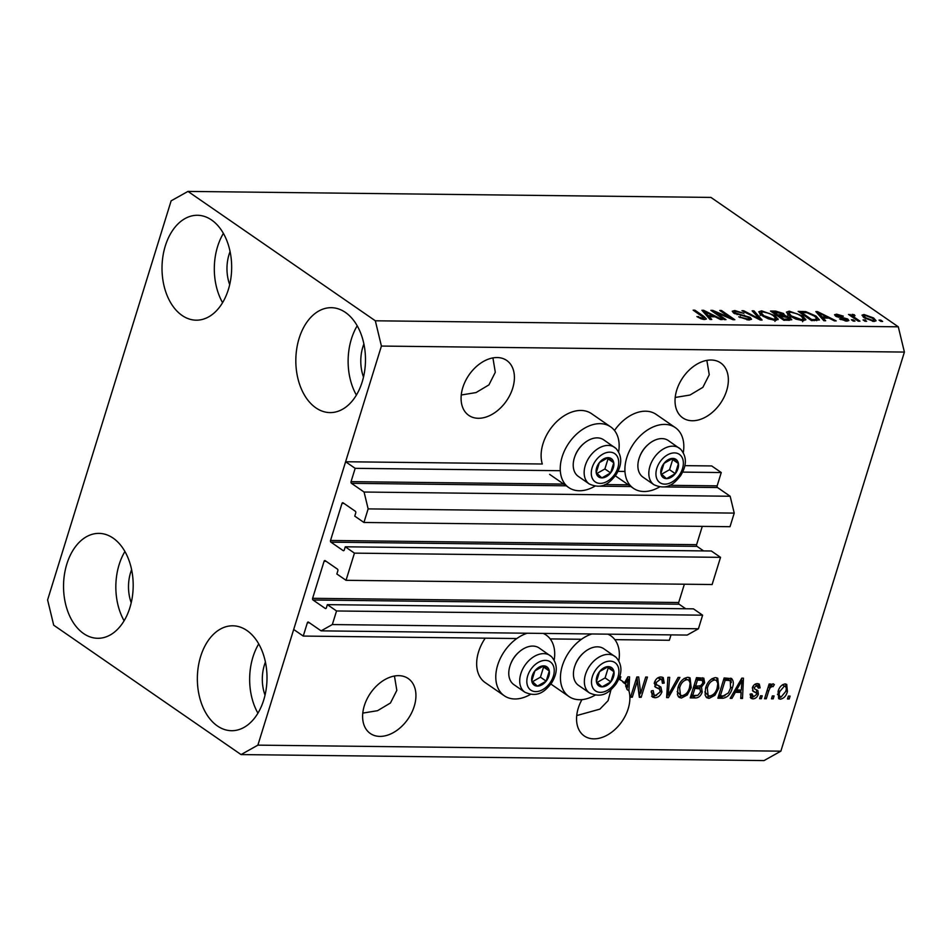 <?xml version="1.0" encoding="UTF-8"?>
<svg xmlns="http://www.w3.org/2000/svg" width="952" height="952" viewBox="0 0 952 952"><rect width="100%" height="100%" fill="white"/><g stroke="black" fill="none" stroke-linecap="round" stroke-linejoin="round"><path stroke-width="1.43" d="M346.028 580.315L354.442 553.136L720.533 557.348L712.12 584.528L346.028 580.315L336.853 573.985L337.841 570.795A1.273 0.845 90.7 0 0 337.436 569.117L325.203 560.668A1.273 0.845 90.7 0 0 324.073 561.299L312.613 598.308A1.273 0.845 90.7 0 0 313.018 599.998L325.263 608.447A1.273 0.845 90.7 0 0 326.381 607.816L327.369 604.639L336.544 610.97L332.331 624.56L321.11 630.855L308.484 622.144A1.273 0.845 90.7 0 0 307.365 622.763L303.248 636.067L516.829 638.53M550.197 638.911L581.493 639.268M614.849 639.649L669.339 640.279L671.005 634.877M303.248 636.067L293.692 629.474L345.612 461.744L542.319 464.005A36.878 25.168 124.6 0 1 543.009 443.692A36.878 25.168 124.6 0 1 591.537 413.668L610.648 426.865A36.878 25.168 124.6 0 0 562.12 456.9A36.878 25.168 124.6 0 0 568.737 487.555A36.878 25.168 124.6 0 0 594.893 486.186M321.11 630.855L687.189 635.067L698.423 628.772L332.331 624.56M336.544 610.97L702.624 615.182L698.423 628.772M327.369 604.639L693.449 608.852L702.624 615.182M313.018 599.998L679.109 604.211L685.702 608.756M679.109 604.211A1.273 0.845 90.7 0 1 678.705 602.521L684.369 584.207M345.612 461.744L355.167 468.336L351.05 481.641A1.273 0.845 90.7 0 0 351.455 483.33L364.08 492.041L368.138 508.892L363.938 522.481L354.763 516.139L355.739 512.961A1.273 0.845 90.7 0 0 355.334 511.272L343.101 502.823A1.273 0.845 90.7 0 0 341.982 503.453L330.522 540.474A1.273 0.845 90.7 0 0 330.927 542.152L343.16 550.613A1.273 0.845 90.7 0 0 344.279 549.982L345.267 546.793L711.358 551.006L720.533 557.348M345.267 546.793L354.442 553.136M330.927 542.152L697.019 546.365L703.599 550.922M697.019 546.365A1.273 0.845 90.7 0 1 696.602 544.687L702.278 526.373M363.938 522.481L730.017 526.694L734.23 513.104L368.138 508.892M364.08 492.041L730.16 496.254L734.23 513.104M664.306 486.924L717.546 487.543L730.16 496.254M717.546 487.543A1.273 0.845 90.7 0 1 717.142 485.853L721.259 472.549L682.679 472.109M355.167 468.336L560.288 470.704M618.015 471.359L624.952 471.442M684.904 465.647L711.703 465.945L721.259 472.549M497.146 357.547A33.38 22.788 124.6 0 0 465.373 381.145A33.38 22.788 124.6 0 0 468.777 415.381A33.38 22.788 124.6 0 0 478.344 418.285A33.38 22.788 124.6 0 0 510.117 394.687A33.38 22.788 124.6 0 0 506.714 360.451A33.38 22.788 124.6 0 0 497.146 357.547M398.674 675.658A33.38 22.788 124.6 0 0 366.901 699.256A33.38 22.788 124.6 0 0 370.304 733.492A33.38 22.788 124.6 0 0 379.872 736.396A33.38 22.788 124.6 0 0 411.645 712.798A33.38 22.788 124.6 0 0 408.241 678.562A33.38 22.788 124.6 0 0 398.674 675.658M711.096 360.011A33.38 22.788 124.6 0 0 679.323 383.608A33.38 22.788 124.6 0 0 682.727 417.845A33.38 22.788 124.6 0 0 692.294 420.748A33.38 22.788 124.6 0 0 724.067 397.151A33.38 22.788 124.6 0 0 720.664 362.914A33.38 22.788 124.6 0 0 711.096 360.011M581.934 699.625A33.38 22.788 124.6 0 0 584.254 735.956A33.38 22.788 124.6 0 0 593.822 738.847A33.38 22.788 124.6 0 0 621.216 722.497A33.38 22.788 124.6 0 0 628.927 690.819L627.011 689.498A33.38 22.788 124.6 0 0 625.595 685.868L627.499 687.189L628.082 678.966L625.428 684L623.512 682.679A33.38 22.788 124.6 0 0 622.513 681.572L624.429 682.893A33.38 22.788 124.6 0 0 622.192 681.025A33.38 22.788 124.6 0 0 619.931 679.728L618.836 678.966M265.418 662.092A33.38 22.158 -89.3 0 0 265.037 695.174M363.89 343.981A33.38 22.158 -89.3 0 0 363.509 377.063M230.075 251.578A33.38 22.158 -89.3 0 0 229.694 284.648M131.602 569.677A33.38 22.158 -89.3 0 0 131.221 602.759M83.597 633.556A52.455 34.831 90.7 0 1 64.438 574.496A52.455 34.831 90.7 0 1 98.972 533.382A52.455 34.831 90.7 0 1 113.133 538.118A52.455 34.831 90.7 0 1 132.292 597.178A52.455 34.831 90.7 0 1 97.758 638.292A52.455 34.831 90.7 0 1 83.597 633.556M124.117 620.775A52.455 34.831 90.7 0 1 124.914 551.494M182.07 315.445A52.455 34.831 90.7 0 1 162.911 256.385A52.455 34.831 90.7 0 1 197.445 215.283A52.455 34.831 90.7 0 1 211.606 220.007A52.455 34.831 90.7 0 1 230.765 279.067A52.455 34.831 90.7 0 1 196.231 320.181A52.455 34.831 90.7 0 1 182.07 315.445M222.59 302.676A52.455 34.831 90.7 0 1 223.387 233.395M315.885 407.861A52.455 34.831 90.7 0 1 296.726 348.801A52.455 34.831 90.7 0 1 331.26 307.686A52.455 34.831 90.7 0 1 345.421 312.423A52.455 34.831 90.7 0 1 364.58 371.482A52.455 34.831 90.7 0 1 330.047 412.597A52.455 34.831 90.7 0 1 315.885 407.861M356.405 395.092A52.455 34.831 90.7 0 1 357.202 325.798M217.413 725.971A52.455 34.831 90.7 0 1 198.254 666.912A52.455 34.831 90.7 0 1 232.788 625.797A52.455 34.831 90.7 0 1 246.949 630.533A52.455 34.831 90.7 0 1 266.108 689.593A52.455 34.831 90.7 0 1 231.574 730.708A52.455 34.831 90.7 0 1 217.413 725.971M257.933 713.191A52.455 34.831 90.7 0 1 258.73 643.909M614.492 430.494A36.878 25.168 -55.4 0 1 656.19 414.406L675.313 427.615A36.878 25.168 -55.4 0 1 683.298 452.557M659.558 486.936A36.878 25.168 -55.4 0 1 633.401 488.305A36.878 25.168 -55.4 0 1 626.785 457.638A36.878 25.168 -55.4 0 1 675.313 427.615M530.442 694.401A36.878 25.168 -55.4 0 1 504.286 695.769L485.163 682.572A36.878 25.168 -55.4 0 1 478.547 651.906A36.878 25.168 -55.4 0 1 485.246 638.161M504.286 695.769A36.878 25.168 -55.4 0 1 497.67 665.115A36.878 25.168 -55.4 0 1 527.218 633.223M618.836 660.783A36.878 25.168 124.6 0 0 610.863 635.829A36.878 25.168 124.6 0 0 607.804 634.151M591.87 633.972A36.878 25.168 124.6 0 0 562.323 665.853A36.878 25.168 124.6 0 0 568.939 696.519A36.878 25.168 124.6 0 0 595.107 695.15M461.256 394.997L476.048 392.569L488.923 384.882L495.302 372.28L492.922 357.916M362.783 713.107L377.575 710.68L390.451 702.992L396.829 690.39L394.449 676.027M675.194 397.46L689.998 395.032L702.873 387.345L709.252 374.731L706.86 360.38M576.722 715.571L599.891 709.133L608.054 700.72L610.994 689.736M47.6 599.927L171.134 200.836L187.972 191.411L710.954 197.421L898.295 326.81L904.4 352.073L780.866 751.164L764.028 760.588L241.046 754.579L53.705 625.19L47.6 599.927M624.429 682.893L627.892 676.848L629.581 676.86L628.927 690.819M619.681 676.753L620.847 676.765L619.931 679.728M637.293 681.096L632.307 697.209L630.569 697.197L636.84 676.955L638.685 676.967L640.708 693.187L645.706 677.051L647.431 677.074L641.16 697.316L639.316 697.292L637.293 681.096L635.865 680.109M654.214 683.31L660.855 687.035L661.926 691.902C660.438 695.722 658.082 697.661 654.857 697.733L652.477 697.09L651.406 690.843L653.215 690.593L654.072 694.901L655.738 695.376L660.176 691.949L659.569 689.165L655.452 687.201L654.441 682.453C655.797 678.895 657.975 677.062 660.986 676.967L663.235 677.586L664.222 683.072L662.413 683.31L661.83 679.728L660.307 679.335L656.154 682.524L656.606 685.19L654.202 683.381M679.918 677.443L668.411 697.626L666.614 697.602L667.911 677.312L669.684 677.324L668.149 695.246L678.121 677.419L679.918 677.443M681.382 698.042L679.097 697.376L677.467 694.805L677.931 687.844C679.585 681.822 682.893 678.3 687.82 677.277L690.081 677.931L691.188 687.749L687.237 695.008L681.382 698.042L678.264 696.567M709.05 698.363L706.753 697.697L705.123 695.127L705.587 688.165C707.253 682.144 710.549 678.621 715.487 677.586L717.737 678.252L718.843 688.07L714.904 695.317L709.05 698.363L705.932 696.876M735.325 692.33L732.005 698.363L730.196 698.34L741.787 678.157L743.464 678.181L742.512 698.482L740.716 698.459L741.132 692.401L735.325 692.33L734.123 691.497M790.089 696.126L789.196 699.018L787.471 698.994L788.363 696.102L790.089 696.126M187.972 191.411L375.326 320.788L381.419 346.064L904.4 352.073M381.419 346.064L257.885 745.142L780.866 751.164M787.411 691.461C786.281 695.852 783.936 698.423 780.366 699.184L778.736 698.708L778.082 691.497C779.224 687.189 781.556 684.667 785.079 683.929L786.721 684.405L787.411 691.461L785.959 690.45M774.095 695.948L773.202 698.839L771.477 698.816L772.369 695.924L774.095 695.948M768.657 691.116L766.289 698.756L764.563 698.732L769.121 684.012L770.846 684.036L770.12 686.38L772.976 683.798L774.357 684.595L773.06 686.701L771.965 686.416L769.894 688.117L768.657 691.116L767.217 690.14M772.976 683.798L774.357 684.595L773.226 683.822M762.219 695.805L761.314 698.697L759.589 698.673L760.481 695.781L762.219 695.805M756.566 693.163L753.139 691.295L752.342 687.772C753.425 685.012 755.138 683.631 757.471 683.619L759.303 684.119L760.112 687.868L758.304 688.106L756.888 685.714L754.163 687.487L754.329 688.724L757.851 690.521L758.387 694.163C757.256 697.209 755.4 698.78 752.83 698.863L751.045 698.387L750.164 694.079L751.973 693.841L753.591 696.757L756.543 694.508L756.566 693.163L752.508 690.676M750.093 694.52L753.591 696.757M754.972 684.393L757.875 685.976L754.757 684.405M731.374 678.407C733.587 680.561 733.897 683.786 732.29 688.094C730.731 694.091 727.566 697.483 722.782 698.256L717.879 698.197L724.151 677.955L731.779 678.657M702.219 692.056C700.862 695.983 698.566 697.947 695.341 697.935L690.224 697.875L696.483 677.634L703.837 678.229L704.635 682.834L701.469 687.058L702.219 692.056L700.72 691.009M715.333 312.268L725.983 319.634L724.246 319.61L710.87 310.364L712.715 310.388L730.398 317.837L719.736 310.471L721.461 310.495L734.837 319.729L732.992 319.705L715.333 312.268L715.023 313.244M750.14 317.385L751.544 319.265L748.796 320.015L738.704 316.826L747.379 318.932L749.248 318.456L748.451 317.385L733.599 313.006L732.243 311.245L734.754 310.53L743.869 313.351L736.384 311.601L734.599 312.042L735.361 313.041L750.14 317.385L749.319 320.003M753.948 310.864L762.088 320.05L760.303 320.027L741.941 310.721L743.714 310.745L759.529 318.956L752.151 310.84L753.948 310.864L753.484 312.327M777.939 319.729L778.165 318.956L775.321 320.312L768.312 318.813L762.04 315.624L758.756 311.804L761.6 310.84L775.059 315.659L778.141 319.384M805.594 320.039L805.832 319.277L802.976 320.634L795.979 319.134L789.696 315.945L786.412 312.125L789.256 311.149L802.726 315.981L805.797 319.705M864.749 319.932L866.665 321.252L864.94 321.229L863.024 319.908L864.749 319.932L864.452 320.895M873.591 317.956L876.114 320.776L874.079 321.455L864.392 317.92L861.965 315.172L863.999 314.493L873.591 317.956L873.258 319.027M704.67 319.503L701.136 318.825L696.912 316.588L703.183 318.42L703.909 317.742L693.151 310.162L694.877 310.185L703.956 316.457L706.42 318.991L704.67 319.503M702.909 319.325L703.909 317.742M375.326 320.788L898.295 326.81M823.135 318.039L825.682 320.776L823.873 320.753L815.816 311.578L817.494 311.601L836.201 320.895L834.404 320.883L828.942 318.099L823.135 318.039L822.707 319.42M847.708 319.015L848.898 320.538L846.756 321.133L839.509 318.932L845.483 320.181L846.221 319.158L835.547 316.052L834.535 314.731L836.606 314.172L843.329 316.147L838.058 315.136L837.082 315.933L847.708 319.015L847.054 321.133M846.34 321.122L846.221 319.158M836.368 316.54L836.713 315.421L836.82 316.766M853.087 319.801L854.991 321.11L853.266 321.098L851.362 319.777L853.087 319.801L852.79 320.764M854.92 317.682L859.965 321.169L858.24 321.157L848.506 314.434L851.79 315.528L852.099 314.35L854.253 314.731L855.003 315.683L853.242 316.314L854.92 317.682L854.622 318.658M851.493 316.492L851.754 315.481M853.658 315.552L852.885 317.456M880.743 320.11L882.659 321.431L880.933 321.419L879.017 320.098L880.743 320.11L880.445 321.086M816.031 316.076L819.446 319.92L811.556 320.61L798.181 311.375L805.761 311.625L816.031 316.076L815.709 317.111M790.124 317.706L791.766 319.729L783.901 320.3L770.513 311.054L775.678 311.114L783.603 313.494L784.555 315.409L790.124 317.706L789.303 320.36M784.817 315.088L784.329 316.135M709.24 316.718L711.787 319.467L709.99 319.444L701.922 310.269L703.611 310.281L722.306 319.586L720.509 319.563L715.059 316.79L709.24 316.718L708.812 318.111M257.885 745.142L241.046 754.579M543.152 633.401A36.878 25.168 -55.4 0 1 546.198 635.091A36.878 25.168 -55.4 0 1 554.183 660.033M618.633 451.819A36.878 25.168 124.6 0 0 610.648 426.865M698.185 317.397L698.471 316.48M694.579 311.149L694.877 310.185M703.635 317.492L703.956 316.457M817.066 312.994L817.494 311.601M819.803 314.291L822.135 316.957L826.812 317.016L818.054 312.553L819.803 314.291L819.386 315.647M821.719 318.301L822.135 316.957M817.685 313.708L818.054 312.553M826.479 318.075L826.812 317.016M840.818 319.634L841.068 318.825M845.221 321.026L845.483 320.181M835.951 316.302L836.606 314.172M838.2 317.278L838.438 316.504M849.934 315.421L850.231 314.446M854.003 315.564L854.253 314.731M863.214 317.04L863.999 314.493M863.678 317.409L865.344 315.457C863.726 315.767 863.988 316.599 866.118 317.932L872.734 320.491L873.841 320.098L873.424 321.419M865.832 318.837L866.118 317.932M872.484 321.312L872.734 320.491C874.341 320.169 874.079 319.337 871.949 318.004L865.344 315.457M805.475 312.542L805.761 311.625M801.465 312.47L811.723 319.551L814.698 319.586L816.887 318.289L814.281 316.04L807.01 312.72L801.465 312.47L801.168 313.446M811.425 320.526L811.723 319.551M816.649 320.669L816.887 318.289M814.365 320.645L814.698 319.586M787.375 314.077L788.363 314.041M788.732 312.875L789.256 311.149M802.393 317.028L802.726 315.981M803.179 319.884L803.976 320.598M790.838 312.232L788.708 312.934L791.457 315.981L801.406 319.551L803.5 318.837L800.953 315.933L797.205 313.839L790.838 312.232M791.172 316.873L791.457 315.981M801.108 320.491L801.406 319.551M782.818 316.04L783.603 313.494M773.512 313.125L773.809 312.161L777.808 314.922L782.913 314.588L782.461 316.028M777.51 315.885L777.808 314.922M782.08 316.028L782.092 313.625L773.809 312.161M779.069 316.968L779.367 315.993L784.067 319.241L789.41 318.872L788.946 320.36M783.758 320.205L784.067 319.241M788.637 320.348L788.411 317.682L779.367 315.993M787.161 320.336L787.494 319.277M759.708 313.767L760.696 313.732M761.064 312.553L761.6 310.84M774.738 316.718L775.059 315.659M775.511 319.563L776.308 320.288M763.183 311.911L761.041 312.625L763.79 315.659L773.738 319.241L775.832 318.515L773.286 315.612L769.537 313.517L763.183 311.911M763.516 316.564L763.79 315.659M773.452 320.169L773.738 319.241M743.488 311.506L743.714 310.745M759.351 319.551L759.529 318.956M739.99 317.611L740.263 316.73M747.082 319.896L747.379 318.932M733.921 313.22L734.754 310.53M735.099 313.874L735.361 313.041M737.062 314.636L737.253 313.993M744.131 315.933L744.369 315.148M712.393 311.423L712.715 310.388M730.184 318.527L730.398 317.837M721.164 311.459L721.461 310.495M703.171 311.685L703.611 310.281M705.92 312.982L708.252 315.647L712.929 315.707L704.159 311.233L705.92 312.982L705.503 314.338M707.836 316.992L708.252 315.647M703.802 312.399L704.159 311.233M712.596 316.766L712.929 315.707M787.768 698.03L789.196 699.018M777.439 694.294L781.057 697.078L785.638 691.58C786.768 688.617 786.34 686.773 784.388 686.035L782.508 684.714L784.388 686.035L779.807 691.509C778.677 694.484 779.093 696.34 781.057 697.078L778.45 697.864L780.366 699.184M785.602 683.976L786.102 687.522M778.403 690.545L779.807 691.509M771.774 697.852L773.202 698.839M764.861 697.768L766.289 698.756M768.692 685.392L770.12 686.38M771.858 684.238L771.144 685.38L773.06 686.701M771.144 685.38L770.061 685.095M770.703 685.547L771.965 686.416M768.204 686.951L769.894 688.117M759.886 697.709L761.314 698.697M753.663 696.757L750.914 697.542L752.83 698.863M750.914 697.542L750.307 697.495M758.137 683.667L758.232 686.392M758.327 686.63L760.112 687.868M752.83 686.571L754.163 687.487M756.519 689.807L756.471 692.842L758.387 694.163M730.708 697.459L732.005 698.363M741.465 678.705L741.418 679.883M740.942 690.021L740.834 692.187M740.799 697.292L742.512 698.482M734.397 691.021L739.228 691.081L741.132 692.401M740.013 684.095L736.622 689.974L741.299 690.021L741.977 680.275L740.013 684.095L738.835 683.286M735.468 689.165L736.622 689.974M740.965 679.573L741.977 680.275M724.948 695.722L720.878 696.935L722.782 698.256M720.878 696.935L718.284 696.9M730.624 678.169L731.291 682.572M730.838 687.094L732.29 688.094M723.71 679.347L725.138 680.335L720.343 695.852L723.306 695.888L728.375 692.985L730.565 688.046L730.291 680.799L728.387 679.478L723.817 679.026M718.915 694.865L720.343 695.852M726.15 679.05L728.066 680.371L725.138 680.335M730.291 680.799L728.066 680.371M716.701 677.764L717.76 682.774M717.403 687.07L718.843 688.07M713.488 694.353L714.904 695.317M710.846 695.864L707.134 697.043M712.858 678.633L714.773 679.954C710.977 680.787 708.49 683.548 707.312 688.225L708.121 695.519L709.764 695.995C713.464 695.186 715.928 692.52 717.142 687.987L717.832 683.405L716.392 680.442L711.798 678.752M704.849 691.914L708.121 695.519M705.896 687.237L707.312 688.225M716.392 680.442L714.773 679.954M697.233 695.507L690.616 696.59M702.659 677.788L702.873 680.942M703.04 681.739L704.635 682.834M699.982 686.035L701.469 687.058M699.553 685.737L700.303 690.736M693.449 687.451L694.877 688.439L692.675 695.531L697.864 695.341L700.482 692.044L700.029 688.879L698.125 687.558L693.544 687.118M696.055 679.038L697.483 680.026L695.614 686.071L700.422 685.928L702.802 683.155L702.457 680.418L700.541 679.097L696.15 678.705M694.187 685.083L695.614 686.071M702.457 680.418L697.483 680.026M691.247 694.543L692.675 695.531M700.029 688.879L694.877 688.439M689.046 677.443L690.105 682.453M689.736 686.749L691.188 687.749M685.833 694.032L687.237 695.008M683.179 695.555L679.478 696.721M685.19 678.324L687.106 679.633C683.31 680.478 680.823 683.227 679.645 687.903L680.466 695.198L682.108 695.674C685.809 694.865 688.26 692.199 689.474 687.677L690.164 683.084L688.736 680.121L684.143 678.431M677.181 691.592L680.466 695.198M678.229 686.928L679.645 687.903M688.736 680.121L687.106 679.633M666.697 696.447L668.411 697.626M666.828 694.341L668.149 695.246M667.4 694.722L666.733 695.9M656.654 695.293L652.941 696.412L654.857 697.733M652.941 696.412L651.644 696.257M651.12 692.009L654.072 694.901M659.569 689.165L654.714 686.511M662.128 677.098L662.544 680.787M662.64 681.965L664.222 683.072M661.83 679.728L659.914 678.407L658.391 678.014L660.307 679.335M658.391 678.014L657.463 678.098M654.762 681.561L656.154 682.524M658.939 685.714L660.01 690.581M660.367 690.831L661.926 691.902M630.878 696.221L632.307 697.209M636.936 676.955L638.792 691.866L640.708 693.187M640.22 692.854L639.256 695.995L641.16 697.316M627.582 677.396L627.523 678.574M627.13 686.928L627.011 689.498M624.952 681.977L626.118 682.786M627.071 678.264L628.082 678.966M627.499 687.189A33.38 22.788 124.6 0 0 625.428 684M547.412 667.269A11.126 7.592 124.6 0 0 543.663 665.864A11.126 7.592 124.6 0 0 534.893 670.851A11.126 7.592 124.6 0 0 531.763 680.966A11.126 7.592 124.6 0 0 537.404 686.118A11.126 7.592 124.6 0 0 546.174 681.132A11.126 7.592 124.6 0 0 549.304 671.017A11.126 7.592 124.6 0 0 547.412 667.269M546.234 668.268L543.663 665.864L534.893 670.851L531.763 680.966L537.404 686.118L546.174 681.132L549.304 671.017L546.234 668.268M510.355 664.805L510.629 664.056A20.087 13.721 -55.4 0 1 518.78 652.251L519.375 651.727A22.253 15.196 124.6 0 0 510.355 664.805A22.253 15.196 124.6 0 0 512.795 683.762A22.253 15.196 124.6 0 0 513.89 684.643L524.826 692.187A22.253 15.196 -55.4 0 1 523.731 691.319A22.253 15.196 -55.4 0 1 525.575 664.413A22.253 15.196 -55.4 0 1 550.125 655.571A22.253 15.196 -55.4 0 1 551.22 656.44M524.826 692.187C538.475 698.316 545.425 690.533 551.339 683.381C557.836 673.052 557.896 664.139 551.505 656.666L539.189 648.014A22.253 15.196 124.6 0 0 519.375 651.727M532.501 681.68L540.438 677.169L543.568 667.054L542.735 666.293M540.438 677.169L546.174 681.132M543.568 667.054L549.304 671.017M611.862 459.054A11.126 7.592 124.6 0 0 608.126 457.65A11.126 7.592 124.6 0 0 599.355 462.636A11.126 7.592 124.6 0 0 596.214 472.751A11.126 7.592 124.6 0 0 601.854 477.892A11.126 7.592 124.6 0 0 610.625 472.918A11.126 7.592 124.6 0 0 613.766 462.791A11.126 7.592 124.6 0 0 611.862 459.054M610.684 460.042L608.126 457.65L599.355 462.636L596.214 472.751L601.854 477.892L610.625 472.918L613.766 462.791L610.684 460.042M574.806 456.579L575.079 455.829A20.087 13.721 -55.4 0 1 583.231 444.025L583.838 443.513A22.253 15.196 124.6 0 0 574.806 456.579A22.253 15.196 124.6 0 0 577.245 475.548A22.253 15.196 124.6 0 0 578.352 476.416L589.288 483.973A22.253 15.196 -55.4 0 1 588.181 483.092A22.253 15.196 -55.4 0 1 590.026 456.187A22.253 15.196 -55.4 0 1 614.576 447.357A22.253 15.196 -55.4 0 1 615.682 448.225M589.288 483.973C602.925 490.101 609.875 482.307 615.789 475.167C622.287 464.826 622.346 455.925 615.968 448.452L603.639 439.8A22.253 15.196 124.6 0 0 583.838 443.513M596.963 473.453L604.889 468.955L608.03 458.84L607.186 458.079M604.889 468.955L610.625 472.918M608.03 458.84L613.766 462.791M676.527 459.804A11.126 7.592 124.6 0 0 672.778 458.4A11.126 7.592 124.6 0 0 664.008 463.374A11.126 7.592 124.6 0 0 660.878 473.501A11.126 7.592 124.6 0 0 666.519 478.642A11.126 7.592 124.6 0 0 675.289 473.668A11.126 7.592 124.6 0 0 678.419 463.541A11.126 7.592 124.6 0 0 676.527 459.804M675.349 460.792L672.778 458.4L664.008 463.374L660.878 473.501L666.519 478.642L675.289 473.668L678.419 463.541L675.349 460.792M639.458 457.329L639.732 456.579A20.087 13.721 -55.4 0 1 647.895 444.774L648.49 444.251A22.253 15.196 124.6 0 0 639.458 457.329A22.253 15.196 124.6 0 0 641.91 476.286A22.253 15.196 124.6 0 0 643.005 477.166L653.941 484.723A22.253 15.196 -55.4 0 1 652.846 483.842A22.253 15.196 -55.4 0 1 654.69 456.936A22.253 15.196 -55.4 0 1 679.24 448.094A22.253 15.196 -55.4 0 1 680.335 448.975M653.941 484.723C667.59 490.839 674.54 483.057 680.442 475.917C686.951 465.576 686.999 456.674 680.62 449.201L668.304 440.538A22.253 15.196 124.6 0 0 648.49 444.251M661.616 474.203L669.553 469.705L672.683 459.578L671.85 458.816M669.553 469.705L675.289 473.668M672.683 459.578L678.419 463.541M612.065 668.018A11.126 7.592 124.6 0 0 608.328 666.614A11.126 7.592 124.6 0 0 599.558 671.588A11.126 7.592 124.6 0 0 596.428 681.715A11.126 7.592 124.6 0 0 602.057 686.856A11.126 7.592 124.6 0 0 610.839 681.882A11.126 7.592 124.6 0 0 613.969 671.755A11.126 7.592 124.6 0 0 612.065 668.018M610.886 669.006L608.328 666.614L599.558 671.588L596.428 681.715L602.057 686.856L610.839 681.882L613.969 671.755L610.886 669.006M575.008 665.543L575.282 664.793A20.087 13.721 -55.4 0 1 583.433 652.989L584.04 652.465A22.253 15.196 124.6 0 0 575.008 665.543A22.253 15.196 124.6 0 0 577.459 684.512A22.253 15.196 124.6 0 0 578.554 685.38L589.49 692.937A22.253 15.196 -55.4 0 1 588.384 692.056A22.253 15.196 -55.4 0 1 590.24 665.151A22.253 15.196 -55.4 0 1 614.778 656.309A22.253 15.196 -55.4 0 1 615.884 657.189M589.49 692.937C603.14 699.066 610.089 691.271 615.992 684.131C622.489 673.79 622.548 664.889 616.17 657.416L603.842 648.764A22.253 15.196 124.6 0 0 584.04 652.465M597.166 682.417L605.103 677.919L608.233 667.792L607.4 667.031M605.103 677.919L610.839 681.882M608.233 667.792L613.969 671.755M307.365 622.763L309.436 622.787M325.263 608.447L325.953 608.459M312.613 598.308L678.705 602.521M324.073 561.299L326.143 561.323M343.16 550.613L343.85 550.613M330.522 540.474L696.602 544.687M341.982 503.453L344.041 503.477M351.455 483.33L566.19 485.794M599.653 486.186L630.855 486.543M351.05 481.641L563.715 484.092M604.96 484.568L628.379 484.83M669.625 485.306L717.142 485.853M840.652 317.837L840.937 316.909M802.536 312.482L802.869 311.423M775.344 312.173L775.678 311.114M780.533 316.005L780.854 314.945M756.554 318.135L756.757 317.492M740.549 315.421L740.799 314.636M753.27 691.009L755.186 692.33M693.425 696.614L695.341 697.935M698.399 678.728L700.315 680.049M696.15 687.154L698.066 688.474M667.031 691.057L668.471 692.056M655.297 686.749L657.201 688.07M551.137 662.544A17.172 11.721 124.6 0 0 531.835 668.054A17.172 11.721 124.6 0 0 529.931 689.438A17.172 11.721 124.6 0 0 549.233 683.929A17.172 11.721 124.6 0 0 551.137 662.544M615.599 454.33A17.172 11.721 124.6 0 0 596.285 459.84A17.172 11.721 124.6 0 0 594.381 481.224A17.172 11.721 124.6 0 0 613.683 475.714A17.172 11.721 124.6 0 0 615.599 454.33M680.252 455.068A17.172 11.721 124.6 0 0 660.95 460.578A17.172 11.721 124.6 0 0 659.046 481.974A17.172 11.721 124.6 0 0 678.348 476.452A17.172 11.721 124.6 0 0 680.252 455.068M615.801 663.282A17.172 11.721 124.6 0 0 596.499 668.804A17.172 11.721 124.6 0 0 594.595 690.188A17.172 11.721 124.6 0 0 613.897 684.667A17.172 11.721 124.6 0 0 615.801 663.282M549.625 474.358L568.737 487.555M608.435 634.163L610.863 635.829M550.875 684.036L568.939 696.519M543.782 633.413L546.198 635.091M615.325 475.822L633.401 488.305M704.052 318.135L703.647 319.432M852.98 315.802L852.552 317.218M788.708 312.934L787.804 315.826M803.5 318.837L802.596 321.728M761.041 312.625L760.148 315.517M775.832 318.515L774.94 321.407M749.248 318.456L748.772 320.015M734.599 312.042L734.182 313.387"/></g></svg>
